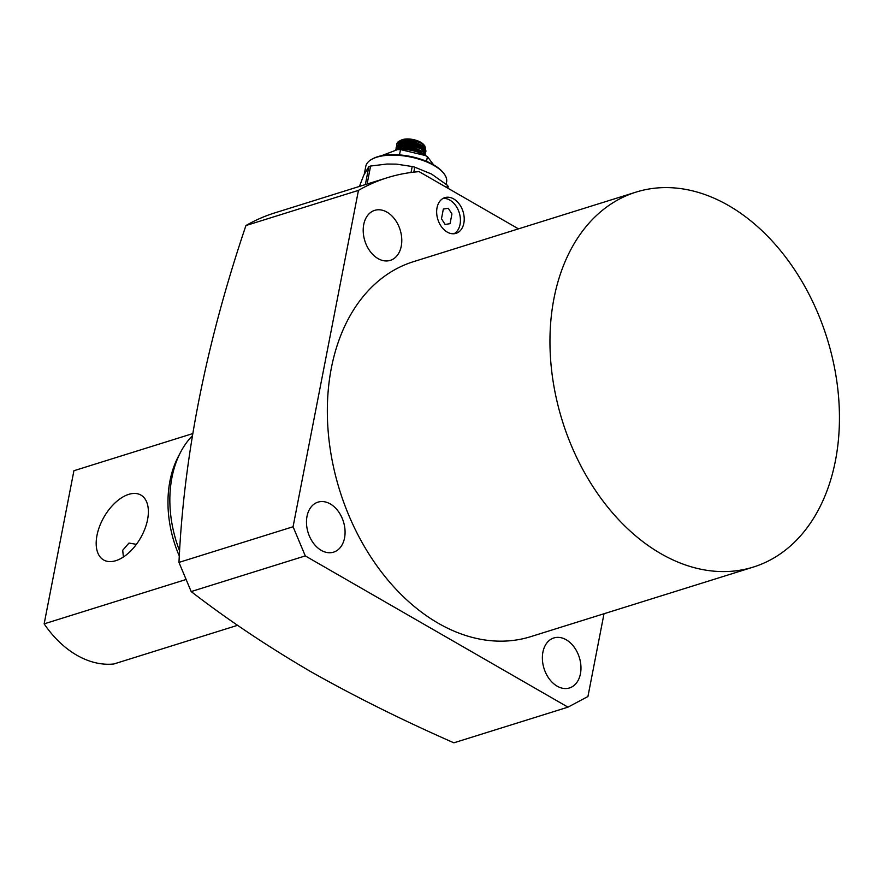 <?xml version="1.0" encoding="UTF-8"?>
<svg xmlns="http://www.w3.org/2000/svg" width="883" height="883" viewBox="0 0 883 883"><rect width="100%" height="100%" fill="white"/><g stroke="black" fill="none" stroke-linecap="round" stroke-linejoin="round"><path stroke-width="1.32" d="M448.277 208.267L451.93 213.951L450.065 223.664L445.131 224.459L441.478 218.763L443.343 209.05L448.277 208.267M447.217 232.074A18.709 13.201 72.6 0 0 456.014 233.355A18.709 13.201 72.6 0 0 464.171 217.494A18.709 13.201 72.6 0 0 453.663 198.918A18.709 13.201 72.6 0 0 444.855 197.637A18.709 13.201 72.6 0 0 436.71 213.498A18.709 13.201 72.6 0 0 447.217 232.074M454.061 233.741A18.709 13.201 72.6 0 0 460.242 217.295A18.709 13.201 72.6 0 0 449.866 200.11A18.709 13.201 72.6 0 0 443.023 198.432M604.016 613.74L587.935 696.51L567.979 707.151L453.873 742.813C402.295 720.142 354.293 696.257 309.878 671.135C266.456 645.683 226.887 619.149 191.181 591.566L178.962 562.405C183.852 455.363 206.181 343.079 245.938 225.54A284.37 200.728 -107.4 0 1 274.734 212.902L387.251 177.737A284.37 200.728 -107.4 0 1 419.094 171.644L518.464 228.852M330.286 503.939A26.192 18.488 -107.4 0 1 344.999 529.943A26.192 18.488 -107.4 0 1 333.586 552.151A26.192 18.488 -107.4 0 1 321.269 550.363A26.192 18.488 -107.4 0 1 306.556 524.359A26.192 18.488 -107.4 0 1 317.968 502.151A26.192 18.488 -107.4 0 1 330.286 503.939M566.18 639.745A26.192 18.488 -107.4 0 1 580.893 665.749A26.192 18.488 -107.4 0 1 569.48 687.956A26.192 18.488 -107.4 0 1 557.162 686.168A26.192 18.488 -107.4 0 1 542.449 660.164A26.192 18.488 -107.4 0 1 553.851 637.956A26.192 18.488 -107.4 0 1 566.18 639.745M387.008 212.163A26.192 18.488 -107.4 0 1 401.71 238.156A26.192 18.488 -107.4 0 1 390.308 260.364A26.192 18.488 -107.4 0 1 377.979 258.576A26.192 18.488 -107.4 0 1 363.277 232.571A26.192 18.488 -107.4 0 1 374.679 210.364A26.192 18.488 -107.4 0 1 387.008 212.163M728.541 205.518A196.445 138.664 72.6 0 0 636.102 192.097A196.445 138.664 72.6 0 0 550.551 358.653A196.445 138.664 72.6 0 0 660.859 553.663A196.445 138.664 72.6 0 0 753.298 567.085A196.445 138.664 72.6 0 0 838.85 400.529A196.445 138.664 72.6 0 0 728.541 205.518M636.102 192.097L413.487 261.666A196.445 138.664 72.6 0 0 327.935 428.222A196.445 138.664 72.6 0 0 438.244 623.232A196.445 138.664 72.6 0 0 530.672 636.665L753.298 567.085M567.979 707.151L305.286 555.904L293.068 526.754L358.454 190.375A284.37 200.728 -107.4 0 1 387.251 177.737M191.181 591.566L305.286 555.904M178.962 562.405L293.068 526.754M245.938 225.54L358.454 190.375M192.207 435.959A102.903 72.638 72.6 0 0 180.673 452.052A102.903 72.638 72.6 0 0 171.953 477.482A102.903 72.638 72.6 0 0 179.679 551.113M115.828 560.683A37.417 21.06 -60.1 0 0 144.889 528.884A37.417 21.06 -60.1 0 0 140.949 495.098A37.417 21.06 -60.1 0 0 128.719 494.37A37.417 21.06 -60.1 0 0 99.658 526.18A37.417 21.06 -60.1 0 0 103.609 559.954A37.417 21.06 -60.1 0 0 115.828 560.683M136.401 544.336L128.973 543.056L122.715 550.252L123.388 557.007M180.673 452.052L178.344 456.489A98.576 69.58 72.6 0 0 179.359 556.135M237.637 625.296L113.841 663.983A99.161 69.989 72.6 0 1 44.15 623.862L73.918 470.727L192.582 433.641M186.037 579.513L44.15 623.862M400.705 149.326L413.818 149.757L420.01 152.008L423.575 154.613M396.29 149.635L402.858 146.898L414.138 147.616L423.134 151.666L425.098 155.397L425.319 154.238L423.41 150.507L420.363 148.521L414.193 146.214L403.255 145.684L414.458 146.435L421.158 148.962M395.75 149.691L403.255 145.684M395.992 149.161L396.511 146.865L403.509 143.587L414.778 144.304L423.785 148.355L425.727 152.119L425.275 153.134M396.368 148.609L396.202 147.472M396.026 148.057L396.776 145.629L403.818 142.373L415.098 143.123L424.061 147.196L425.959 150.916L425.727 152.119M424.789 145.883L423.674 144.58A13.102 5.629 -169 0 0 420.716 142.262A13.102 5.629 -169 0 0 401.07 140.187L399.204 141.159A14.967 6.435 11 0 1 415.308 140.96L421.555 143.388L424.789 145.883L425.694 149.205M399.348 141.677A13.102 5.629 -169 0 0 399.061 143.73M398.487 142.936L398.542 144.017M398.895 144.889L400.054 146.368M396.644 145.838L396.853 143.83A14.967 6.435 11 0 1 399.204 141.159M423.818 150.706L424.789 149.37M424.16 145.231A13.102 5.629 -169 0 1 424.657 147.759L423.078 145.816L414.944 142.185L404.745 141.567L399.215 143.653M398.012 145.397L398.045 147.24M424.006 151.07L422.438 149.128L414.304 145.496L404.094 144.878L398.575 146.964M423.365 154.382L421.798 152.45L413.663 148.819L403.454 148.201L399.315 149.382M402.615 148.995L413.553 149.536L420.518 152.273M397.791 147.395L398.299 145.22M404.37 142.306L414.844 142.903L421.798 145.651M402.538 149.006L401.798 148.51M398.432 144.084L398.95 141.898M396.666 144.746L397.162 143.554L404.149 140.265L415.308 140.96M420.209 152.108L421.158 151.942M423.012 149.657A13.102 5.629 -169 0 0 424.16 148.686M404.359 144.845L404.381 143.476M404.226 143.499L403.95 144.9M403.31 148.223L403.178 148.929M443.321 172.825L442.504 171.865A40.033 17.23 -169 0 0 433.454 164.746A40.033 17.23 -169 0 0 373.399 158.432L372.284 159.017A41.159 17.704 11 0 1 434.017 165.507A41.159 17.704 11 0 1 443.321 172.825A41.159 17.704 11 0 1 446.588 182.053L446.169 184.216M364.26 174.227L365.783 166.346A41.159 17.704 11 0 1 372.284 159.017M447.869 188.211L448.2 186.49A46.777 20.121 -169 0 0 447.372 185.253L431.5 174.017L414.778 167.174A46.777 20.121 -169 0 0 412.195 166.523L396.566 164.139L387.085 164.028L370.606 166.026A46.777 20.121 -169 0 0 368.84 166.622L363.752 175.22L359.414 186.434M411.036 172.494L412.195 166.523M370.606 166.026L367.107 184.039M446.908 187.66L447.372 185.253M414.778 167.174L413.807 172.152M365.352 184.58L368.84 166.622M426.522 161.346L427.438 156.655L423.211 154.426A22.914 9.856 -169 0 0 397.814 149.492L381.489 155.728M425.352 155.529L400.518 149.591L396.335 149.635M399.48 154.911L400.518 149.591M433.597 164.834L427.438 156.655M424.844 149.172L424.701 149.889M397.946 145.673L397.814 146.379M403.906 142.362L404.8 142.251"/></g></svg>
